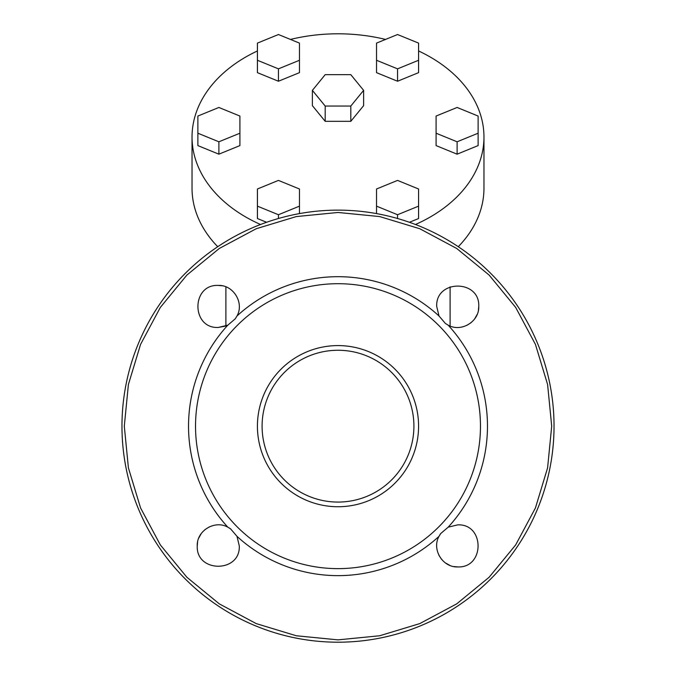 <?xml version="1.0" encoding="UTF-8"?>
<svg xmlns="http://www.w3.org/2000/svg" width="676" height="676" viewBox="0 0 676 676"><rect width="100%" height="100%" fill="white"/><g stroke="black" fill="none" stroke-linecap="round" stroke-linejoin="round"><path stroke-width="1.01" d="M338 345.588A80.579 80.579 0 0 0 257.421 426.167A80.579 80.579 0 0 0 338 506.738A80.579 80.579 0 0 0 418.579 426.167A80.579 80.579 0 0 0 338 345.588M338 350.261A75.906 75.906 0 0 0 262.094 426.167A75.906 75.906 0 0 0 338 502.074A75.906 75.906 0 0 0 413.906 426.167A75.906 75.906 0 0 0 338 350.261M338 283.7A142.467 142.467 0 0 1 480.467 426.167A142.467 142.467 0 0 1 338 568.634A142.467 142.467 0 0 1 195.533 426.167A142.467 142.467 0 0 1 338 283.7M439.011 536.33L439.003 536.347A149.472 149.472 0 0 1 236.997 536.347L230.6 528.869L227.82 527.17A149.472 149.472 0 0 1 227.82 325.164L235.29 318.759L236.997 315.979A149.472 149.472 0 0 1 439.003 315.979L445.399 323.458L448.18 325.164A149.472 149.472 0 0 1 448.18 527.17L440.71 533.567L439.003 536.347C431.558 549.487 442.645 567.587 457.728 566.919C484.844 568.22 484.853 523.579 457.728 524.88L448.18 527.17L457.728 524.88M338 212.467L296.308 216.573L256.221 228.733L219.278 248.481L186.889 275.056L160.313 307.445L140.566 344.388L128.406 384.475L124.299 426.167L128.406 467.86L140.566 507.946L160.313 544.89L186.889 577.27L219.278 603.854L256.221 623.602L296.308 635.761L338 639.868L379.692 635.761L419.779 623.602L456.722 603.854L489.111 577.27L515.687 544.89L535.434 507.946L547.594 467.86L551.7 426.167L547.594 384.475L535.434 344.388L515.687 307.436L489.111 275.056L456.722 248.481L419.779 228.733L379.692 216.573L338 212.467M448.18 325.164C461.319 332.609 479.419 321.522 478.752 306.439C480.053 279.323 435.412 279.315 436.713 306.439L439.003 315.979M239.287 545.895L236.997 536.347L239.287 545.895C240.588 573.02 195.947 573.011 197.248 545.895C196.581 530.812 214.681 519.726 227.82 527.17L227.837 527.179M236.997 315.979C244.442 302.848 233.355 284.748 218.272 285.416C191.156 284.114 191.147 328.747 218.272 327.454L227.82 325.164M338 642.2A216.033 216.033 0 0 1 121.967 426.167A216.033 216.033 0 0 1 338 210.135A216.033 216.033 0 0 1 554.033 426.167A216.033 216.033 0 0 1 338 642.2M466.846 325.376L471.164 322.604M474.704 318.827L477.188 314.374M478.405 310.242L478.752 306.439M218.272 327.454L225.894 326.026L225.894 286.844M222.074 285.762L218.272 285.416M230.11 528.531L229.198 527.939M209.154 526.959L204.836 529.731M201.296 533.499L198.812 537.952M197.595 542.093L197.248 545.895M440.363 534.057L439.772 534.97M438.792 555.013L441.563 559.331M445.34 562.871L449.785 565.356M453.926 566.564L457.728 566.919M418.579 50.953A145.965 103.217 180 0 1 483.965 137.017L483.965 188.207A145.965 103.217 180 0 1 458.269 246.706M217.731 246.706A145.965 103.217 180 0 1 192.035 188.207L192.035 137.017A145.965 103.217 180 0 1 257.421 50.953M290.452 39.428A145.965 103.217 180 0 1 338 33.8A145.965 103.217 180 0 1 385.548 39.428M483.965 137.017A145.965 103.217 180 0 1 415.47 224.5M260.53 224.5A145.965 103.217 180 0 1 192.035 137.017M409.419 222.277L418.579 218.534L418.579 188.993L397.556 180.407L376.532 188.993L376.532 213.599M376.532 60.274L376.532 72.653L397.556 81.238L418.579 72.653L418.579 43.112L397.556 34.527L376.532 43.112L376.532 60.274L397.556 68.851L418.579 60.274M197.874 133.214L197.874 145.594L218.889 154.179L239.912 145.594L239.912 116.052L218.889 107.467L197.874 116.052L197.874 133.214L218.889 141.791L239.912 133.214M257.421 206.155L278.444 214.731L299.468 206.155L299.468 188.993L278.444 180.407L257.421 188.993L257.421 218.534L266.581 222.277M257.421 60.274L257.421 72.653L278.444 81.238L299.468 72.653L299.468 43.112L278.444 34.527L257.421 43.112L257.421 60.274L278.444 68.851L299.468 60.274M436.088 133.214L436.088 145.594L457.111 154.179L478.126 145.594L478.126 116.052L457.111 107.467L436.088 116.052L436.088 133.214L457.111 141.791L457.111 154.179M312.38 90.364L312.38 105.642L325.19 121.325L350.81 121.325L363.62 105.642L363.62 90.364L350.81 74.673L325.19 74.673L312.38 90.364L325.19 106.047L325.19 121.325M376.532 206.155L397.556 214.731L418.579 206.155M397.556 214.731L397.556 218.5M397.556 68.851L397.556 81.238M218.889 141.791L218.889 154.179M299.468 206.155L299.468 213.599M278.444 214.731L278.444 218.5M278.444 68.851L278.444 81.238M457.111 141.791L478.126 133.214M325.19 106.047L350.81 106.047L363.62 90.364M350.81 106.047L350.81 121.325M450.106 286.844L450.106 326.026"/></g></svg>
